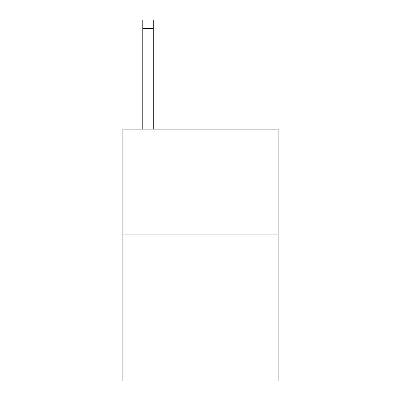 <?xml version="1.0" encoding="UTF-8"?>
<svg xmlns="http://www.w3.org/2000/svg" width="401" height="401" viewBox="0 0 401 401"><rect width="100%" height="100%" fill="white"/><g stroke="black" fill="none" stroke-linecap="round" stroke-linejoin="round"><path stroke-width="0.6" d="M278.134 234.074L278.134 380.95L122.866 380.95L122.866 129.157L278.134 129.157L278.134 234.074L122.866 234.074M153.287 129.157L153.287 28.441L142.796 28.441L142.796 20.05L153.287 20.05L153.287 28.441M142.796 129.157L142.796 28.441"/></g></svg>

